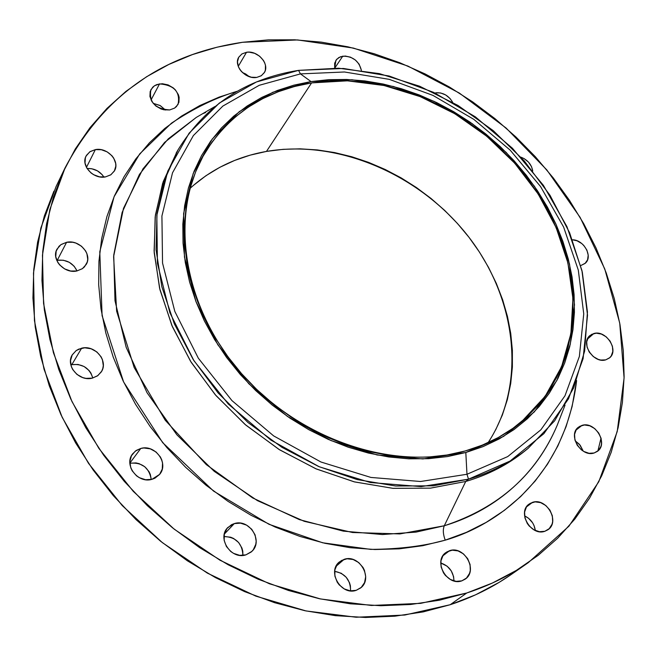 <?xml version="1.0" encoding="UTF-8"?>
<svg xmlns="http://www.w3.org/2000/svg" width="657" height="657" viewBox="0 0 657 657"><rect width="100%" height="100%" fill="white"/><g stroke="black" fill="none" stroke-linecap="round" stroke-linejoin="round"><path stroke-width="0.99" d="M203.506 113.201L196.238 117.455L203.514 113.201L196.238 117.455L164.579 142.429L139.432 174.434L122.128 212.449L113.735 255.121L114.991 300.75L126.177 347.348L147.069 392.755L176.864 434.778L214.239 471.332L257.421 500.634L304.273 521.313L352.53 532.507L399.908 533.919L444.28 525.764C442.744 529.575 443.064 534.371 445.232 540.161C424.167 546.074 399.341 549.153 370.745 549.392L322.694 542.789L269.025 524.302L213.607 491.124L162.698 442.67L123.615 381.972L102.09 315.656L99.782 251.762L114.055 196.763L139.736 153.869L171.42 123.212C193.889 108.274 215.882 97.606 237.382 91.216L219.126 97.105L199.81 105.563L181.636 116.034L164.792 128.46L149.468 142.766L135.851 158.871L124.116 176.643L114.417 195.934L106.902 216.596L101.712 238.434L98.944 261.231L98.681 284.76L100.964 308.774L105.826 333.009L113.242 357.178L123.163 381.011L135.498 404.211L150.133 426.508L166.903 447.614L185.627 467.283L206.068 485.26L227.995 501.34L251.138 515.326L275.209 527.062L299.921 536.416L324.969 543.306L350.066 547.683L374.909 549.523L399.226 548.841L422.747 545.696L445.232 540.161L466.454 532.334L486.213 522.364L504.33 510.39L520.664 496.585L535.094 481.121L547.511 464.187L557.85 445.98L566.055 426.705L572.107 406.552L576.608 380.534C565.102 477.524 496.306 525.592 445.232 540.161C443.064 534.371 442.744 529.575 444.28 525.764C483.536 514.029 531.661 485.236 557.193 425.301L565.036 405.114M95.347 149.615C107.403 147.069 120.247 161.154 114.548 170.697L110.902 174.754L105.49 176.905L110.696 174.885L114.326 171.099L115.821 166.131L115.689 163.437L113.71 158.132L111.928 155.725L107.132 151.857L101.318 149.714L95.347 149.615L90.132 151.586L86.461 155.339L85.394 157.713L85.016 163.018L86.987 168.364L91.019 172.939L93.614 174.696L99.494 176.848L105.49 176.905C93.581 179.542 80.622 165.671 86.042 156.111L89.754 151.841L95.347 149.615L86.445 167.387L95.347 149.615M103.929 177.103C99.905 171.132 94.288 168.266 87.069 168.496L91.684 168.734L97.408 170.828L102.114 174.631L103.929 177.103M66.595 242.293C79.267 239.296 92.547 254.226 86.239 264.426L82.429 268.639L76.91 270.963L82.339 268.705L84.482 266.857L87.233 262.069L87.734 259.318L86.896 253.627L85.599 250.9L81.484 246.203L75.892 243.082L72.796 242.269L66.595 242.293L61.158 244.494L58.99 246.326L56.182 251.089L55.746 256.715L57.75 262.332L59.59 264.87L64.591 268.894L70.677 271.029L76.91 270.963C64.402 274.051 51.008 259.4 56.97 249.175L60.855 244.708L66.595 242.293L57.266 260.279L66.595 242.293M77.05 270.939C72.976 262.882 66.382 259.334 57.266 260.279L63.368 260.229L69.297 262.315L74.151 266.233L77.05 270.939M81.64 348.185C95.093 344.555 108.857 361.227 101.235 371.985L97.458 375.886L92.292 378.136L97.827 375.623L101.687 371.221L102.796 368.511L103.297 365.604L102.418 359.625L101.079 356.784L96.858 351.938L91.134 348.785L84.761 347.799L78.709 349.146L76.097 350.641L72.188 355.002L70.513 360.627L71.35 366.647L72.689 369.521L76.943 374.416L82.733 377.594L85.927 378.366L92.292 378.136C79.029 381.865 65.142 365.538 72.336 354.731L76.22 350.551L81.64 348.185L71.81 364.66L81.64 348.185M92.818 378.005C89.5 368.01 82.495 363.559 71.81 364.66L78.035 364.463L84.096 366.516L89.073 370.515L90.912 373.069L92.818 378.005M140.795 448.444C155.126 444.058 169.268 463.448 159.643 474.362L151.915 479.339L154.83 478.247L159.561 474.469L162.263 469.09L162.542 462.947L161.745 459.867L160.365 456.944L156.07 452.008L150.297 448.854L143.916 447.975L140.795 448.444L135.293 451.121L131.449 455.744L129.864 461.625L130.8 467.866L132.18 470.814L136.508 475.816L139.292 477.672L145.55 479.717L151.915 479.339C137.798 483.823 123.5 464.852 132.64 453.839L136.213 450.464L140.795 448.444L129.856 463.103L140.795 448.444M151.266 479.495C149.123 467.579 141.994 462.158 129.864 463.234L135.966 462.914L139.087 463.637L144.754 466.716L148.967 471.578L150.313 474.453L151.266 479.495M234.311 523.588C249.323 518.496 263.613 540.966 251.886 551.371L245.923 554.853L251.237 551.979L253.29 549.769L255.803 544.259L256.173 541.163L255.08 534.872L251.721 529.255L246.597 525.14L240.487 523.144L234.311 523.588L231.486 524.713L226.911 528.581L224.333 534.075L234.311 523.588L224.341 534.042L224.152 540.374L226.41 546.501L230.771 551.519L233.539 553.358L239.706 555.346L245.923 554.853C231.108 560.051 216.654 538.001 227.88 527.448L234.311 523.588M242.918 555.403C242.261 543.339 235.945 537.04 223.963 536.514L230.681 537.221L233.621 538.477L238.639 542.518L241.932 548.045L242.762 551.116L242.918 555.403M344.178 559.329C359.371 553.843 373.587 578.546 360.57 587.99L356.217 590.314L361.243 587.415L364.561 582.603L365.694 576.624L364.463 570.383L363.017 567.459L358.722 562.564L353.137 559.509L347.093 558.779L341.5 560.47L337.205 564.347L334.881 569.833L334.881 576.09L337.222 582.168L339.176 584.837L344.268 588.927L350.255 590.848L356.217 590.314C341.188 595.915 326.816 571.574 339.373 561.957L344.178 559.329L336.047 566.309L344.178 559.329M350.575 590.881C350.534 579.959 345.229 573.43 334.659 571.311L341.246 573.265L346.19 577.248L349.508 582.718L350.386 585.757L350.575 590.881M449.528 550.706C464.302 545.244 478.37 570.596 465.213 579.137L461.805 580.854L466.511 578.045L469.541 573.38L470.281 570.563L470.067 564.503L467.669 558.655L463.448 553.884L458.052 550.903L452.279 550.18L447.006 551.814L443.023 555.576L440.954 560.897L441.126 566.983L443.516 572.896L445.446 575.499L450.398 579.482L456.147 581.363L461.805 580.854C447.162 586.438 432.947 561.365 445.733 552.668L449.528 550.706L442.859 555.83L449.528 550.706M453.954 580.928C453.593 571.91 449.199 565.915 440.757 562.967L447.113 566.186L451.252 570.876L453.593 576.641L453.954 580.928M532.523 502.35C546.501 497.267 560.396 521.814 547.946 529.747L544.834 531.291L549.244 528.655L552.028 524.229L552.668 521.543L552.332 515.753L549.925 510.136L545.819 505.529L540.629 502.63L535.127 501.874L530.15 503.377L526.454 506.933L532.523 502.35L526.471 506.908L524.606 512L524.894 517.815L527.292 523.489L529.181 525.994L533.969 529.854L539.471 531.71L544.834 531.291C530.955 536.49 516.936 512.14 529.082 504.091L532.523 502.35M535.315 530.519C534.297 523.736 530.716 518.849 524.557 515.86L528.573 518.291L532.605 522.816L534.018 525.51L535.315 530.519M582.003 425.383C595.086 420.882 608.727 443.762 597.41 451.359L594.15 452.993L598.33 450.579L600.933 446.44L601.508 443.91L601.114 438.424L598.741 433.062L594.757 428.627L589.756 425.793L584.484 424.98L579.745 426.319L576.263 429.612L574.563 434.384L574.916 439.886L577.281 445.298L581.297 449.774L583.745 451.441L589.025 453.297L594.15 452.993C581.149 457.601 567.402 434.868 578.456 427.181L582.003 425.383L575.902 430.212L582.003 425.383M583.276 451.162L580.18 445.249L575.179 440.822L579.375 444.28L583.276 451.162M593.871 333.51C606.148 329.642 619.469 350.534 609.409 357.991L605.713 359.872L609.753 357.679L611.232 355.93L612.817 351.446L612.414 346.255L610.107 341.131L606.23 336.852L601.377 334.068L596.269 333.181L591.686 334.347L588.327 337.386L586.693 341.854L587.054 347.068L589.37 352.234L593.271 356.554L598.166 359.354L600.761 360.044L605.713 359.872C593.517 363.847 580.09 343.061 589.937 335.546L593.871 333.51L587.399 339.135L593.871 333.51M593.337 356.603L588.902 351.479L593.337 356.603M572.461 239.813C583.802 239.657 593.205 256.591 585.362 263.178L581.084 265.42L585.075 263.432L587.572 259.819L588.204 255.138L586.882 250.103L583.81 245.472L581.749 243.533L576.994 240.766L572.461 239.813M520.927 157.171C527.637 159.832 531.579 164.455 532.737 171.034L531.538 166.689L528.532 162.164L524.22 158.666L520.927 157.171M435.673 92.809C442.9 92.3 448.559 95.462 452.657 102.311L449.996 98.46L445.676 94.961L440.65 92.974L435.673 92.809M342.74 56.182C352.71 56.182 358.927 60.904 361.391 70.332L359.124 64.156L355.396 60.033L350.534 57.192L345.278 56.042L340.408 56.781L336.68 59.294L334.659 63.212L334.692 68.09L335.916 60.28L338.782 57.57L342.74 56.182L334.766 68.098L342.74 56.182M159.536 83.891C174.294 85.139 180.461 91.988 178.047 104.438L174.647 108.068L169.654 109.949L174.581 108.109L176.503 106.524L178.918 102.328L179.147 97.318L178.417 94.739L175.427 89.943L173.276 87.898L168.077 84.901L162.336 83.726L156.924 84.548L154.6 85.681L152.654 87.25L150.19 91.43L149.919 96.456L151.89 101.564L155.799 105.966L161.055 108.972L163.938 109.801L169.654 109.949C154.995 108.832 148.753 102.057 150.921 89.623L154.379 85.821L159.536 83.891L151.036 99.987L159.536 83.891M165.465 110.039L159.971 105.457L153.147 103.321L160.316 105.654L165.465 110.039M246.515 52.281C257.758 50.113 270.117 64.287 264.278 72.705L261.174 75.81L256.747 77.411L261.379 75.678L264.516 72.303L265.362 70.151L265.461 65.339L264.705 62.858L263.457 60.452L259.663 56.239L254.653 53.324L249.167 52.149L246.515 52.281L241.866 53.973L238.696 57.315L237.481 61.815L238.425 66.792L239.682 69.215L241.39 71.473L245.923 75.136L251.319 77.222L256.747 77.411C245.595 79.661 233.145 65.618 238.778 57.175L241.94 53.923L246.515 52.281L238.261 66.349L246.515 52.281M249.208 76.639L242.376 72.484L245.685 73.986L249.208 76.639M466.971 474.272L465.813 452.509L422.903 458.931L377.11 454.973L331.029 440.584L287.413 416.415L248.904 383.828L217.837 344.769L195.983 301.637L184.453 257.043L183.615 213.574L193.158 173.588L212.178 139.103L239.296 111.641L272.86 92.267L311.024 81.575L300.454 73.888L259.244 85.295L222.871 106.064L193.355 135.597L172.528 172.783L161.918 215.989L162.542 263.055L174.811 311.41L198.34 358.205L231.937 400.589L273.665 435.911L320.977 462.019L370.95 477.442L420.562 481.499L466.971 474.272L420.562 481.499L370.95 477.442L320.977 462.019L273.665 435.911L231.937 400.589L198.34 358.205L174.811 311.41L162.542 263.055L161.918 215.989L172.528 172.783L193.355 135.597L222.871 106.064L259.244 85.295L300.454 73.888L298.533 70.373L256.452 81.961L219.282 103.1L189.093 133.207L167.757 171.157L156.834 215.274L157.417 263.375L169.9 312.798L193.914 360.66L228.25 403.998L270.922 440.116L319.302 466.79L370.392 482.525L421.104 486.607L468.515 479.167L466.971 474.272L468.515 479.167L433.242 485.819L395.711 486.008L357.121 479.569L318.76 466.56L281.96 447.343L248.009 422.525L218.108 392.952L193.281 359.666L174.343 323.852L161.844 286.764L156.054 249.676L157.015 213.78L164.48 180.19L178.022 149.87C205.452 105.334 245.619 78.832 298.533 70.373L338.569 68.221L379.409 73.633L419.667 86.231L458.019 105.473L493.259 130.644L524.27 160.908L550.024 195.318L569.619 232.783L582.307 272.113L587.448 312.009L584.64 351.076L573.692 387.827L554.689 420.767L528.056 448.411C510.965 462.273 491.116 472.523 468.515 479.167L465.731 481.474L468.515 479.167L510.095 461.042L543.881 433.661L568.477 398.848L583.104 358.648L587.522 315.179L581.938 270.512L566.934 226.624L543.388 185.323L512.435 148.244L475.389 116.856L433.751 92.423L389.174 76.015L343.455 68.476L298.533 70.373L300.454 73.888L344.482 71.991L389.305 79.357L433.029 95.429L473.869 119.385L510.21 150.174L540.555 186.539L563.624 227.051L578.308 270.093L583.745 313.874L579.367 356.455L564.971 395.81L540.826 429.85L507.705 456.599L466.971 474.272L507.705 456.599L540.826 429.85L564.971 395.81L579.367 356.455L583.745 313.874L578.308 270.093L563.624 227.051L540.555 186.539L510.21 150.174L473.869 119.385L433.029 95.429L389.305 79.357L344.482 71.991L300.454 73.888L311.024 81.575L351.889 79.727L393.576 86.519L434.285 101.449L472.35 123.754L506.21 152.449L534.486 186.342L555.937 224.078L569.537 264.114L574.497 304.766L570.309 344.219L556.824 380.575L534.322 411.923L503.549 436.429L465.813 452.509L466.971 474.272M177.094 151.496L162.632 183.377L155.167 216.892L154.198 252.707L159.947 289.712L172.397 326.701L191.269 362.426L216.013 395.613L245.817 425.095L279.66 449.84L316.354 468.983L354.608 481.934L393.1 488.348L430.54 488.135L465.731 481.474L430.392 488.151L392.787 488.315L354.139 481.819L315.746 468.72L278.938 449.388L245.036 424.43L215.233 394.709L190.563 361.293L171.83 325.363L159.585 288.201L154.099 251.073L155.389 215.192L163.199 181.685L177.094 151.496M214.938 106.516L196.238 117.455L168.258 138.865L142.939 168.915L123.483 208.376L113.612 256.649L116.634 311.18L134.168 367.509L165.227 420.234L206.306 464.606L252.567 497.883L299.37 519.621L343.307 531.127L382.431 534.535L416.062 532.096L444.28 525.764L465.731 481.474L444.28 525.764C498.844 507.762 536.482 474.28 557.193 425.301M65.051 167.913L56.009 186.695L40.857 228.004L33.482 273.057L34.451 320.616L44.035 369.226L62.185 417.343L88.506 463.333L122.251 505.586L162.328 542.608L207.374 573.126L255.819 596.129L305.981 610.936L356.151 617.235L404.72 615.042L450.201 604.719L466.749 593L420.644 603.364L371.353 605.458L320.37 598.929L269.354 583.753L220.046 560.249L174.154 529.123L133.305 491.395L98.879 448.386L71.991 401.608L53.414 352.719L43.559 303.37L42.459 255.154L49.842 209.526L65.133 167.74C103.313 95.971 162.419 54.161 242.449 42.294L297.621 39.946L353.392 48.076L407.866 66.053L459.3 93.039L506.112 128.049L546.829 169.933L580.123 217.393L604.777 269L619.732 323.129L624.093 377.972L617.219 431.55L598.798 481.712L568.921 526.191L528.22 562.696C509.783 575.516 489.293 585.617 466.749 593L450.201 604.719L475.627 594.799L499.221 582.316L511.212 574.514M205.633 112.544L202.611 113.718M311.582 82.905L347.413 80.827L384.058 85.509L420.258 96.645L454.841 113.751L486.689 136.213L514.776 163.265L538.198 194.053L556.134 227.609L567.894 262.849L572.937 298.607L570.892 333.641L561.612 366.639L545.179 396.286L521.978 421.293C505.865 434.885 486.927 444.781 465.172 450.981C393.116 471.701 297.301 439.188 239.255 370.983C180.979 302.91 169.342 210.979 205.756 151.595C230.172 113.39 265.444 90.502 311.582 82.905L266.471 151.422L311.582 82.905L294.574 86.478L278.24 91.734L262.734 98.649L248.215 107.19L234.836 117.307L222.748 128.936L212.088 141.994L202.997 156.374L195.589 171.962L189.972 188.608L186.235 206.183L184.445 224.489L184.666 243.361L186.925 262.595L191.22 281.976L197.527 301.3L205.805 320.353L215.972 338.897L227.93 356.735L241.554 373.644L256.69 389.429L273.172 403.899L290.796 416.899L309.373 428.274L328.672 437.891L348.473 445.651L368.552 451.49L388.665 455.358L408.605 457.223L428.134 457.091L447.056 454.997L465.172 450.981L482.304 445.134L498.293 437.529L512.986 428.29L526.265 417.524L538.017 405.385L548.16 391.999L556.627 377.529L563.369 362.13L568.354 345.96L571.565 329.165L573.011 311.927L572.699 294.393L570.67 276.712L566.95 259.055L561.604 241.546L554.689 224.349L546.287 207.579L536.457 191.392L525.313 175.895L512.928 161.211L499.427 147.464L484.899 134.751L469.468 123.171L453.256 112.823L436.388 103.79L419.002 96.144L401.222 89.976L383.195 85.328L365.062 82.256L346.986 80.811L329.108 81.025L311.582 82.905M488.102 442.637C527.021 383.483 516.689 298.754 468.556 236.75C420.373 174.696 338.421 139.054 266.471 151.422C236.988 156.662 211.505 168.989 190.021 188.411M193.125 185.627L205.945 175.723L219.832 167.305L234.648 160.431L250.243 155.126L266.471 151.422L283.175 149.328L300.208 148.835L317.413 149.936L334.659 152.588L351.791 156.76L368.667 162.41L385.166 169.473L401.14 177.883L416.472 187.574L431.033 198.463L444.723 210.454L457.42 223.454L469.024 237.358L479.429 252.066L488.562 267.465L496.331 283.422L502.654 299.814L507.475 316.51L510.727 333.37L512.378 350.255L512.378 367.025L510.711 383.524L507.36 399.604L502.334 415.109L495.649 429.883M53.907 191.187L44.372 215.923L37.605 242.146L33.753 269.6L32.932 297.999L35.232 327.046L40.677 356.406L49.267 385.741L60.953 414.698L75.629 442.908L93.163 470.018L113.357 495.674L135.974 519.547L160.735 541.343L187.327 560.766L215.422 577.593L244.65 591.629L274.651 602.707L305.037 610.739L335.44 615.658L365.497 617.465L394.857 616.184L423.19 611.897L450.201 604.719C472.457 597.385 492.701 587.383 510.949 574.694L528.22 562.696M56.765 260.386L57.266 260.279L56.765 260.386M70.849 364.906L71.81 364.66L70.849 364.906M597.878 450.989L601.024 438.096M242.449 42.294L268.458 39.847L294.845 39.814L321.38 42.155L347.865 46.811L374.088 53.71L399.875 62.768L425.022 73.896L449.372 86.987L472.736 101.942L494.959 118.638L515.893 136.952L535.373 156.76L553.268 177.924L569.43 200.286L583.736 223.717L596.055 248.026L606.271 273.066L614.287 298.648L619.986 324.583L623.288 350.666L624.117 376.699L622.401 402.462L618.114 427.723L611.207 452.254L601.689 475.808L589.559 498.137L574.883 519.014L557.719 538.165L538.165 555.37L516.369 570.391L492.495 582.997L466.749 593L439.377 600.219L410.633 604.489L380.838 605.713L350.312 603.799L319.409 598.724L288.513 590.487L257.996 579.146L228.242 564.815L199.629 547.634L172.536 527.826L147.291 505.619L124.23 481.302L103.634 455.178L85.73 427.6L70.726 398.914L58.769 369.489L49.965 339.694L44.356 309.89L41.958 280.432L42.721 251.639L46.565 223.84L53.381 197.297L63.015 172.282L75.284 149.008L90.001 127.672L106.951 108.43L125.898 91.422L146.618 76.729L168.874 64.435L192.419 54.588L217.024 47.205L242.449 42.294M525.165 450.759C508.099 464.598 488.282 474.839 465.731 481.474C488.282 474.839 508.091 464.598 525.157 450.759L528.056 448.411M311.024 81.575L328.681 79.678L346.699 79.472L364.914 80.934L383.171 84.03L401.328 88.72L419.24 94.945L436.757 102.64L453.749 111.739L470.075 122.169L485.622 133.831L500.248 146.634L513.856 160.489L526.331 175.271L537.557 190.883L547.462 207.193L555.937 224.078L562.901 241.406L568.297 259.039L572.042 276.835L574.095 294.64L574.415 312.313L572.97 329.683L569.734 346.6L564.724 362.902L557.941 378.432L549.416 393.017L539.2 406.511L527.366 418.755L513.988 429.612L499.18 438.933L483.076 446.604L465.813 452.509L447.548 456.566L428.479 458.685L408.785 458.824L388.689 456.952L368.405 453.059L348.169 447.179L328.204 439.352L308.741 429.653L290.016 418.189L272.236 405.09L255.622 390.496L240.363 374.58L226.632 357.531L214.576 339.546L204.327 320.838L195.983 301.637L189.627 282.149L185.307 262.603L183.04 243.221L182.827 224.201L184.633 205.74L188.411 188.033L194.078 171.255L201.559 155.553L210.733 141.066L221.483 127.91L233.67 116.199L247.155 106.007L261.79 97.408L277.418 90.452L293.884 85.164L311.024 81.575M176.158 153.106L178.022 149.87"/></g></svg>
